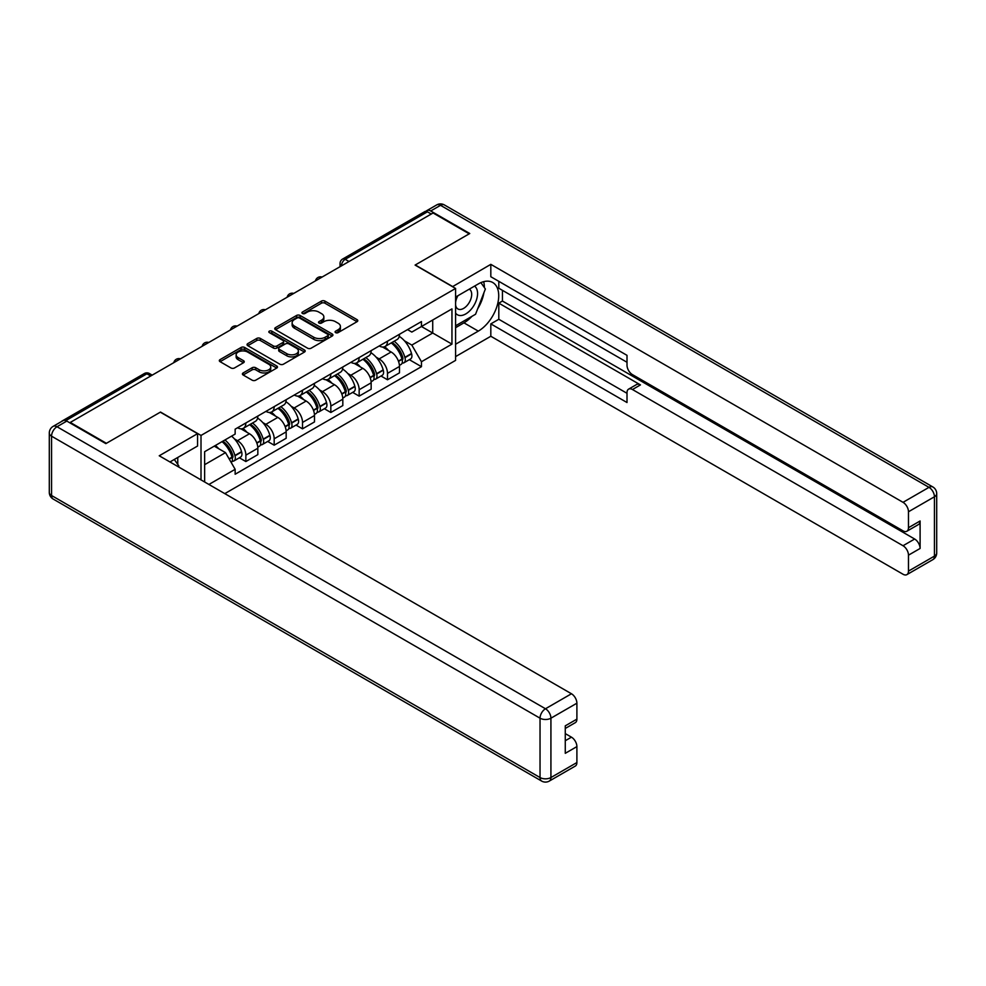 <?xml version="1.0" encoding="UTF-8"?>
<svg xmlns="http://www.w3.org/2000/svg" width="986" height="986" viewBox="0 0 986 986"><rect width="100%" height="100%" fill="white"/><g stroke="black" fill="none" stroke-linecap="round" stroke-linejoin="round"><path stroke-width="1.48" d="M335.61 332.627A1.762 1.023 0 0 0 338.112 332.627L357.043 321.695A2.527 1.454 0 0 0 357.782 320.66A2.527 1.454 0 0 0 357.043 319.637L324.961 301.112A2.527 1.454 0 0 0 321.399 301.112L302.455 312.044A1.762 1.023 0 0 0 301.938 312.759A1.762 1.023 0 0 0 302.455 313.486A1.762 1.023 0 0 0 304.957 313.486L307.41 312.069A8.061 4.659 0 0 1 318.811 312.069L321.485 313.61A8.061 4.659 0 0 1 323.852 316.9A8.061 4.659 0 0 1 321.485 320.204L319.033 321.609A1.762 1.023 0 0 0 318.515 322.336A1.762 1.023 0 0 0 319.033 323.051A1.762 1.023 0 0 0 321.535 323.051L323.987 321.646A8.061 4.659 0 0 1 335.388 321.646L338.062 323.186A8.061 4.659 0 0 1 340.429 326.477A8.061 4.659 0 0 1 338.062 329.768L335.61 331.185A1.762 1.023 0 0 0 335.092 331.9A1.762 1.023 0 0 0 335.61 332.627L335.61 331.185M243.148 372.942A2.527 1.454 0 0 0 242.408 373.965A2.527 1.454 0 0 0 243.148 375L252.157 380.189A2.527 1.454 0 0 0 255.719 380.189L276.746 368.049A2.527 1.454 0 0 0 277.485 367.026A2.527 1.454 0 0 0 276.746 365.991L244.664 347.466A2.527 1.454 0 0 0 241.102 347.466L220.063 359.619A2.527 1.454 0 0 0 219.323 360.642A2.527 1.454 0 0 0 220.063 361.665L230.946 367.951A2.527 1.454 0 0 0 234.508 367.951L243.505 362.749A2.527 1.454 0 0 0 244.245 361.726A2.527 1.454 0 0 0 243.505 360.691L238.119 357.585A6.742 3.895 0 0 1 236.135 354.824A6.742 3.895 0 0 1 240.301 351.226A6.742 3.895 0 0 1 247.646 352.076L268.771 364.265A6.742 3.895 0 0 1 270.743 367.026A6.742 3.895 0 0 1 266.59 370.613A6.742 3.895 0 0 1 259.232 369.775L255.719 367.741A2.527 1.454 0 0 0 252.157 367.741L243.148 372.942L243.148 375L252.157 369.836L252.157 367.741M201.008 435.442L160.508 412.062L106.402 443.306L70.265 422.439L433.076 212.976L469.213 233.83L415.094 265.074L455.594 288.454L201.008 435.442L201.008 479.899M307.583 348.194A2.527 1.454 0 0 0 311.145 348.194L332.183 336.041A2.527 1.454 0 0 0 332.923 335.018A2.527 1.454 0 0 0 332.183 333.983L300.101 315.471A2.527 1.454 0 0 0 296.539 315.471L275.501 327.611A2.527 1.454 0 0 0 274.761 328.634A2.527 1.454 0 0 0 275.501 329.669L307.583 348.194M270.053 333.009A1.762 1.023 0 0 1 271.853 333.256L271.853 331.16L304.464 349.993A2.527 1.454 0 0 1 305.204 351.016A2.527 1.454 0 0 1 304.464 352.051L283.438 364.191A2.527 1.454 0 0 1 279.864 364.191L247.782 345.667L247.782 343.609A2.527 1.454 0 0 0 247.042 344.644A2.527 1.454 0 0 0 247.782 345.667M247.782 343.609L256.791 338.42A2.527 1.454 0 0 1 260.353 338.42L273.356 345.926A2.527 1.454 0 0 0 276.93 345.926L282.896 342.475A2.527 1.454 0 0 0 283.635 341.452A2.527 1.454 0 0 0 282.896 340.416L269.351 332.602A1.762 1.023 0 0 1 268.833 331.875A1.762 1.023 0 0 1 269.93 330.939A1.762 1.023 0 0 1 271.853 331.16M224.796 493.629L455.594 360.383L455.594 288.454M70.265 422.439L70.265 423.068M62.771 420.812A5.14 2.97 -120 0 0 62.069 421.034A5.14 2.97 -120 0 0 61.514 421.527M348.995 261.512L345.186 259.318A5.14 2.97 60 0 0 342.623 259.059L424.88 211.571A5.14 2.97 60 0 1 427.443 211.817L345.186 259.318A5.14 2.97 120 0 0 341.55 265.604L341.55 265.813M431.264 214.024L427.443 211.817M387.498 341.193A11.807 6.816 60 0 1 385.045 346.493L397.038 339.578A11.807 6.816 -120 0 0 399.478 334.279M376.122 357.166L379.142 358.916A11.807 6.816 60 0 1 387.498 373.374L399.478 366.459A11.807 6.816 -120 0 0 391.134 351.99L382.556 347.035M399.478 366.459L399.478 372.856L387.498 379.77L381.003 376.023M385.045 346.493A11.807 6.816 60 0 1 379.24 345.963M387.498 373.374L387.498 379.77M359.163 357.548A11.807 6.816 60 0 1 356.722 362.848L368.702 355.934A11.807 6.816 -120 0 0 371.155 350.634M352.668 392.379L359.163 396.125L371.155 389.211L371.155 382.815A11.807 6.816 -120 0 0 362.799 368.345L354.22 363.39M356.722 362.848A11.807 6.816 60 0 1 350.905 362.318M347.799 373.521L350.819 375.259A11.807 6.816 60 0 1 359.163 389.729L359.163 396.125M330.84 373.904A11.807 6.816 60 0 1 328.4 379.203L340.38 372.289A11.807 6.816 -120 0 0 342.82 366.977M324.345 408.734L330.84 412.481L342.82 405.566L342.82 399.17A11.807 6.816 -120 0 0 334.476 384.7L325.898 379.746M328.4 379.203A11.807 6.816 60 0 1 322.582 378.673M319.464 389.877L322.484 391.615A11.807 6.816 60 0 1 330.84 406.084L330.84 412.481M302.517 390.259A11.807 6.816 60 0 1 300.064 395.559L312.057 388.644A11.807 6.816 -120 0 0 314.497 383.332M296.01 425.089L302.517 428.836L314.497 421.922L314.497 415.525A11.807 6.816 -120 0 0 306.141 401.055L297.562 396.101M300.064 395.559A11.807 6.816 60 0 1 294.247 395.029M291.141 406.232L294.161 407.97A11.807 6.816 60 0 1 302.517 422.439L302.517 428.836M274.182 406.614A11.807 6.816 60 0 1 271.742 411.914L283.721 405A11.807 6.816 -120 0 0 286.174 399.687M267.687 441.445L274.182 445.191L286.174 438.277L286.174 431.88A11.807 6.816 -120 0 0 277.818 417.411L269.24 412.456M271.742 411.914A11.807 6.816 60 0 1 265.924 411.384M262.806 422.587L265.838 424.325A11.807 6.816 60 0 1 274.182 438.795L274.182 445.191M245.859 422.969A11.807 6.816 60 0 1 243.406 428.269L255.399 421.355A11.807 6.816 -120 0 0 257.839 416.043M239.364 457.8L245.859 461.547L257.839 454.632L257.839 448.236A11.807 6.816 -120 0 0 249.483 433.766L240.904 428.811M243.406 428.269A11.807 6.816 60 0 1 237.589 427.739M234.483 438.943L237.503 440.68A11.807 6.816 60 0 1 245.859 455.15L245.859 461.547M407.563 329.607L411.828 332.072L451.958 308.901L432.718 320.019L432.718 333.009L411.828 345.075L404.445 340.811M204.632 481.994L204.632 451.699L235.149 434.074L235.149 429.156L421.453 321.584L421.453 326.514L451.958 344.126L421.453 361.739L411.828 345.075M451.958 308.901L451.958 344.126M204.632 464.689L225.523 452.636L235.149 469.311L235.149 474.229L421.453 366.669L421.453 361.739M235.149 469.311L208.909 484.459M225.523 452.636L214.258 446.14M409.326 359.668L421.453 366.669M336.312 332.874L338.062 331.863A8.061 4.659 0 0 0 340.429 328.572L340.429 326.477M323.852 316.9L323.852 319.008A8.061 4.659 0 0 1 321.485 322.299L319.747 323.309M357.018 321.707L324.961 303.207A2.527 1.454 0 0 0 321.399 303.207L303.17 313.733M332.183 333.983L332.183 336.041L300.101 317.566A2.527 1.454 0 0 0 296.539 317.566L275.538 329.681L275.501 327.611M327.722 335.733A1.762 1.023 0 0 0 328.239 335.018A1.762 1.023 0 0 0 327.722 334.303L299.559 318.034A1.762 1.023 0 0 0 297.069 318.034L294.481 319.526A8.061 4.659 0 0 0 292.127 322.829A8.061 4.659 0 0 0 294.481 326.12L313.733 337.224A8.061 4.659 0 0 0 325.146 337.224L327.722 335.733L327.722 337.841A1.762 1.023 0 0 0 328.239 337.113L328.239 335.018M292.127 322.829L292.127 324.924A8.061 4.659 0 0 0 294.481 328.215L294.481 326.12M327.722 337.841L325.146 339.332A8.061 4.659 0 0 1 313.733 339.332L294.481 328.215M247.819 345.692L256.791 340.515L256.791 338.42M283.635 341.452L283.635 343.547A2.527 1.454 0 0 1 282.896 344.57L276.93 348.021A2.527 1.454 0 0 1 273.356 348.021L260.353 340.515A2.527 1.454 0 0 0 256.791 340.515M271.853 333.256L304.428 352.064M286.864 353.715A6.742 3.895 0 0 0 294.21 354.566A6.742 3.895 0 0 0 298.376 350.967A6.742 3.895 0 0 0 296.404 348.218L288.96 343.917A2.527 1.454 0 0 0 285.398 343.917L279.42 347.368A2.527 1.454 0 0 0 278.681 348.391A2.527 1.454 0 0 0 279.42 349.426L286.864 353.715L286.864 355.823A6.742 3.895 0 0 0 294.21 356.661A6.742 3.895 0 0 0 298.376 353.062L298.376 350.967M278.681 348.391L278.681 350.498A2.527 1.454 0 0 0 279.42 351.521L279.42 349.426M286.864 355.823L279.42 351.521M270.743 367.026L270.743 369.121A6.742 3.895 0 0 1 266.59 372.72A6.742 3.895 0 0 1 259.232 371.87L255.719 369.836A2.527 1.454 0 0 0 252.157 369.836M236.135 354.824L236.135 356.92A6.742 3.895 0 0 0 238.119 359.68L238.119 357.585M243.468 362.774L238.119 359.68M276.721 368.074L244.664 349.562A2.527 1.454 0 0 0 241.102 349.562L220.1 361.689M391.96 342.512A16.183 9.342 60 0 1 392.034 342.561A16.183 9.342 60 0 1 402.682 357.068L402.781 357.413A3.143 1.812 60 0 1 402.276 359.878A3.143 1.812 60 0 1 402.214 359.915M391.245 342.918A19.523 11.265 60 0 1 401.968 359.015L402.066 359.36A6.483 3.747 60 0 1 401.043 364.45L399.429 365.375M402.152 363.008A6.483 3.747 -120 0 0 403.952 362.774A6.483 3.747 -120 0 0 404.975 357.684L404.876 357.339A19.523 11.265 -120 0 0 394.154 341.242M399.231 336.349A19.523 11.265 60 0 1 411.507 353.518L411.606 353.851A6.483 3.747 60 0 1 410.583 358.941L403.952 362.774M384.589 346.727A19.523 11.265 60 0 1 388.669 350.572M398.159 350.597L400.649 352.039M452.5 286.679L490.818 264.347L903.028 502.33L928.997 487.343L440.52 205.322L430.709 210.979L469.755 233.522L415.279 264.975L452.5 286.47M455.594 297.057L478.296 283.943A28.89 16.676 120 0 1 492.741 282.514A28.89 16.676 120 0 1 497.166 305.672A28.89 16.676 120 0 1 478.296 331.123L455.594 344.237M455.594 356.599L490.818 336.263L490.818 323.889L627.01 402.522L627.01 392.675A7.703 4.449 -120 0 1 628.612 389.137A7.703 4.449 -120 0 1 632.457 389.519L903.028 545.739L914.651 539.022A7.703 4.449 60 0 1 920.098 548.462L920.098 520.99A7.703 4.449 60 0 1 918.508 524.515L906.886 531.232A7.703 4.449 -120 0 0 908.476 527.707L908.476 511.771A7.703 4.449 -120 0 0 903.028 502.33M502.441 290.34L502.441 301.038L498.805 303.133L498.805 319.279L490.818 323.889M498.805 281.33L498.805 288.245L627.01 362.269M906.886 531.232A7.703 4.449 -120 0 1 903.028 530.85L632.457 374.631A7.703 4.449 -120 0 1 627.01 365.202L627.01 355.342L490.818 276.721L490.818 264.347M490.818 336.263L903.028 574.246A7.703 4.449 -120 0 0 906.886 574.628A7.703 4.449 -120 0 0 908.476 571.104L908.476 555.167A7.703 4.449 -120 0 0 903.028 545.739M430.709 210.979A7.703 4.449 -120 0 0 426.864 210.597A7.703 4.449 -120 0 0 426.051 211.337M498.805 303.133L640.456 384.91L632.457 389.519M502.441 301.038L914.651 539.022M498.805 319.279L627.01 393.303M628.612 389.137L636.599 384.528A7.703 4.449 60 0 1 640.456 384.91M455.594 327.672L463.95 322.841A28.89 16.676 120 0 0 471.949 316.333M477.692 308.778A28.89 16.676 120 0 0 483.904 292.743M484.372 287.579A28.89 16.676 120 0 0 483.658 281.676M66.814 421.084L57.003 426.741A7.703 4.449 -120 0 0 53.158 426.359L62.956 420.702A7.703 4.449 60 0 1 66.814 421.084L105.847 443.626L160.324 412.173L197.557 433.655L197.557 446.029L171.774 460.918A28.89 16.676 120 0 0 170.023 462.015M197.557 433.655L159.239 455.779L571.449 693.762A7.703 4.449 60 0 1 576.896 703.203L576.896 719.139A7.703 4.449 60 0 1 575.294 722.664L565.274 728.457M177.763 464.418L177.763 457.455M565.274 740.732L571.449 737.171A7.703 4.449 60 0 1 576.896 746.612L576.896 762.548A7.703 4.449 60 0 1 575.294 766.073L549.325 781.06A7.703 4.449 -120 0 0 550.928 777.535L576.896 762.548M576.896 719.139L565.274 725.844L565.274 753.316L576.896 746.612M571.449 737.171L565.274 733.609M455.594 313.092A16.688 9.638 120 0 0 468.868 311.662A16.688 9.638 120 0 0 477.569 293.495A16.688 9.638 120 0 0 474.537 286.125M456.986 296.244A16.688 9.638 120 0 0 455.594 299.251M455.594 304.834A11.425 6.594 120 0 0 457.898 308.963A11.425 6.594 120 0 0 466.711 305.894A11.425 6.594 120 0 0 471.69 294.395A11.425 6.594 120 0 0 469.324 289.169A11.425 6.594 120 0 0 469.287 289.144M457.935 295.701A11.425 6.594 120 0 0 455.594 302.554M480.897 282.637L485.371 288.984L475.56 314.251L455.963 325.565M174.288 459.464L178.848 465.959L178.478 466.896M363.624 358.867A16.183 9.342 60 0 1 363.711 358.916A16.183 9.342 60 0 1 374.36 373.423L374.446 373.768A3.143 1.812 60 0 1 373.953 376.233A3.143 1.812 60 0 1 373.879 376.27M362.922 359.274A19.523 11.265 60 0 1 373.645 375.37L373.743 375.715A6.483 3.747 60 0 1 372.72 380.806L371.106 381.73M373.83 379.363A6.483 3.747 -120 0 0 375.617 379.129A6.483 3.747 -120 0 0 376.652 374.039L376.553 373.694A19.523 11.265 -120 0 0 365.831 357.598M370.909 352.705A19.523 11.265 60 0 1 383.184 369.873L383.271 370.206A6.483 3.747 60 0 1 382.248 375.296L375.617 379.129M356.266 363.082A19.523 11.265 60 0 1 360.334 366.928M369.824 366.952L372.314 368.382M335.302 375.222A16.183 9.342 60 0 1 335.376 375.259A16.183 9.342 60 0 1 346.024 389.778L346.123 390.123A3.143 1.812 60 0 1 345.63 392.588A3.143 1.812 60 0 1 345.556 392.625M334.587 375.629A19.523 11.265 60 0 1 345.322 391.725L345.408 392.071A6.483 3.747 60 0 1 344.385 397.161L342.771 398.085M345.494 395.719A6.483 3.747 -120 0 0 347.294 395.485A6.483 3.747 -120 0 0 348.317 390.394L348.218 390.049A19.523 11.265 -120 0 0 337.495 373.953M342.586 369.06A19.523 11.265 60 0 1 354.849 386.229L354.948 386.561A6.483 3.747 60 0 1 353.925 391.652L347.294 395.485M327.931 379.437A19.523 11.265 60 0 1 332.011 383.283M341.501 383.308L343.991 384.737M306.966 391.578A16.183 9.342 60 0 1 307.053 391.615A16.183 9.342 60 0 1 317.702 406.133L317.788 406.478A3.143 1.812 60 0 1 317.295 408.943A3.143 1.812 60 0 1 317.221 408.98M306.264 391.984A19.523 11.265 60 0 1 316.987 408.081L317.085 408.426A6.483 3.747 60 0 1 316.062 413.516L314.448 414.44M317.172 412.074A6.483 3.747 -120 0 0 318.971 411.84A6.483 3.747 -120 0 0 319.994 406.75L319.895 406.405A19.523 11.265 -120 0 0 309.173 390.308M314.251 385.415A19.523 11.265 60 0 1 326.526 402.584L326.612 402.917A6.483 3.747 60 0 1 325.59 408.007L318.971 411.84M299.608 395.793A19.523 11.265 60 0 1 303.688 399.638M313.166 399.663L315.656 401.092M278.644 407.933A16.183 9.342 60 0 1 278.73 407.97A16.183 9.342 60 0 1 289.366 422.489L289.465 422.834A3.143 1.812 60 0 1 288.972 425.299A3.143 1.812 60 0 1 288.898 425.336M277.941 408.34A19.523 11.265 60 0 1 288.664 424.436L288.762 424.781A6.483 3.747 60 0 1 287.727 429.871L286.125 430.796M288.836 428.429A6.483 3.747 -120 0 0 290.636 428.195A6.483 3.747 -120 0 0 291.659 423.093L291.573 422.76A19.523 11.265 -120 0 0 280.837 406.663M285.928 401.77A19.523 11.265 60 0 1 298.191 418.939L298.29 419.272A6.483 3.747 60 0 1 297.267 424.362L290.636 428.195M271.273 412.148A19.523 11.265 60 0 1 275.353 415.993M284.843 416.018L287.333 417.448M250.321 424.288A16.183 9.342 60 0 1 250.395 424.325A16.183 9.342 60 0 1 261.043 438.844L261.142 439.189A3.143 1.812 60 0 1 260.637 441.654A3.143 1.812 60 0 1 260.575 441.691M249.606 424.695A19.523 11.265 60 0 1 260.329 440.791L260.427 441.136A6.483 3.747 60 0 1 259.404 446.227L257.79 447.151M260.514 444.785A6.483 3.747 -120 0 0 262.313 444.55A6.483 3.747 -120 0 0 263.336 439.448L263.237 439.115A19.523 11.265 -120 0 0 252.515 423.019M257.592 418.126A19.523 11.265 60 0 1 269.868 435.294L269.967 435.627A6.483 3.747 60 0 1 268.944 440.717L262.313 444.55M242.95 428.491A19.523 11.265 60 0 1 247.03 432.349M256.52 432.373L259.01 433.803M222.861 441.173A16.183 9.342 60 0 1 232.708 455.199L232.807 455.544A3.143 1.812 60 0 1 232.314 458.009A3.143 1.812 60 0 1 232.24 458.046M222.035 441.642A19.523 11.265 60 0 1 232.006 457.147L232.104 457.492A6.483 3.747 60 0 1 231.205 462.496M232.191 461.14A6.483 3.747 -120 0 0 233.978 460.906A6.483 3.747 -120 0 0 235.001 455.803L234.914 455.47A19.523 11.265 -120 0 0 224.944 439.966M231.574 436.145A19.523 11.265 60 0 1 241.533 451.65L241.632 451.982A6.483 3.747 60 0 1 240.609 457.073L233.978 460.906M215.404 445.475A19.523 11.265 60 0 1 218.695 448.704M228.185 448.729L230.675 450.158M341.735 265.702L341.55 265.604A5.14 2.97 0 0 1 340.047 263.509L340.047 266.676M274.182 438.795L286.174 431.88M302.517 422.439L314.497 415.525M330.84 406.084L342.82 399.17M359.163 389.729L371.155 382.815M245.859 455.15L257.839 448.236M237.503 440.68L249.483 433.766M265.838 424.325L277.818 417.411M294.161 407.97L306.141 401.055M322.484 391.615L334.476 384.7M350.819 375.259L362.799 368.345M379.142 358.916L391.134 351.99M321.621 277.325A5.14 2.97 120 0 0 319.353 278.631M293.298 293.668A5.14 2.97 120 0 0 291.03 294.987M264.963 310.023A5.14 2.97 120 0 0 262.695 311.342M236.64 326.378A5.14 2.97 120 0 0 234.372 327.697M208.317 342.734A5.14 2.97 120 0 0 206.049 344.052M179.982 359.089A5.14 2.97 120 0 0 177.714 360.408M150.71 375.999L146.889 373.793L65.816 420.603M152.214 375.136L149.453 373.546A5.14 2.97 120 0 0 146.889 373.793A5.14 2.97 60 0 0 144.326 373.546L62.069 421.034M338.062 331.863L338.062 329.768M319.033 323.051L319.033 321.609M321.485 322.299L321.485 320.204M302.455 313.486L302.455 312.044M321.399 303.207L321.399 301.112M324.961 303.207L324.961 301.112M357.043 321.695L357.043 319.637M296.539 317.566L296.539 315.471M300.101 317.566L300.101 315.471M313.733 339.332L313.733 337.224M325.146 339.332L325.146 337.224M260.353 340.515L260.353 338.42M273.356 348.021L273.356 345.926M276.93 348.021L276.93 345.926M282.896 344.57L282.896 342.475M304.464 352.051L304.464 349.993M255.719 369.836L255.719 367.741M259.232 371.87L259.232 369.775M243.505 362.749L243.505 360.691M220.063 361.665L220.063 359.619M241.102 349.562L241.102 347.466M244.664 349.562L244.664 347.466M276.746 368.049L276.746 365.991M398.517 361.406L402.066 359.36M404.975 357.684L411.606 353.851M404.876 357.339L411.507 353.518M401.968 358.99L402.929 358.436M398.393 361.086L401.968 359.015M908.476 527.707L920.098 520.99M920.098 548.462L908.476 555.167M908.476 571.104L934.445 556.116L934.445 496.771L908.476 511.771M463.95 322.841L478.296 331.123M934.445 556.116A7.703 4.449 60 0 1 932.842 559.641A7.703 7.703 0 0 0 936.7 552.973A7.703 4.449 180 0 1 934.445 556.116M934.445 496.771A7.703 4.449 0 0 0 936.7 493.629A7.703 7.703 0 0 0 932.842 486.961A7.703 4.449 -60 0 0 928.997 487.343A7.703 4.449 60 0 1 934.445 496.771M426.864 210.597L436.675 204.94A7.703 4.449 60 0 1 440.52 205.322A7.703 4.449 -60 0 1 444.378 204.94L932.842 486.961M53.158 426.359A7.703 7.703 0 0 0 49.3 433.027A7.703 4.449 180 0 0 51.555 436.182A7.703 4.449 -60 0 1 57.003 426.741L545.48 708.761A7.703 4.449 -60 0 0 540.032 718.19L51.555 436.182L51.555 495.514L540.032 777.535L540.032 718.19A7.703 4.449 0 0 0 550.928 718.19L550.928 777.535A7.703 4.449 180 0 1 540.032 777.535A7.703 4.449 -60 0 0 541.622 781.06A7.703 7.703 0 0 0 549.325 781.06M576.896 703.203L550.928 718.19A7.703 4.449 -120 0 0 545.48 708.761L571.449 693.762M53.158 499.039A7.703 4.449 -60 0 1 51.555 495.514A7.703 4.449 0 0 1 49.3 492.371A7.703 7.703 0 0 0 53.158 499.039L541.622 781.06M370.194 377.761L373.743 375.715M376.652 374.039L383.271 370.206M376.553 373.694L383.184 369.873M370.07 377.441L374.606 374.791M341.859 394.117L345.408 392.071M348.317 390.394L354.948 386.561M348.218 390.049L354.849 386.229M345.31 391.701L346.271 391.146M341.748 393.796L345.322 391.725M313.536 410.472L317.085 408.426M319.994 406.75L326.612 402.917M319.895 406.405L326.526 402.584M313.412 410.151L317.948 407.501M285.2 426.827L288.762 424.781M291.659 423.093L298.29 419.272M291.573 422.76L298.191 418.939M285.09 426.507L289.625 423.857M256.878 443.182L260.427 441.136M263.336 439.448L269.967 435.627M263.237 439.115L269.868 435.294M260.329 440.767L261.29 440.212M256.754 442.862L260.329 440.791M229.27 459.119L232.104 457.492M235.001 455.803L241.632 451.982M234.914 455.47L241.533 451.65M229.097 458.835L232.967 456.567M322.065 277.066A5.14 5.14 0 0 0 315.471 280.874M293.729 293.421A5.14 5.14 0 0 0 287.148 297.23M265.407 309.777A5.14 5.14 0 0 0 258.813 313.585M237.071 326.132A5.14 5.14 0 0 0 230.49 329.94M208.749 342.487A5.14 5.14 0 0 0 202.155 346.296M180.426 358.842A5.14 5.14 0 0 0 173.832 362.651M149.453 373.546A5.14 5.14 0 0 0 144.326 373.546M342.623 259.059A5.14 5.14 0 0 0 340.047 263.509M906.886 574.628L932.842 559.641M936.7 552.973L936.7 493.629M444.378 204.94A7.703 7.703 0 0 0 436.675 204.94M49.3 433.027L49.3 492.371"/></g></svg>
